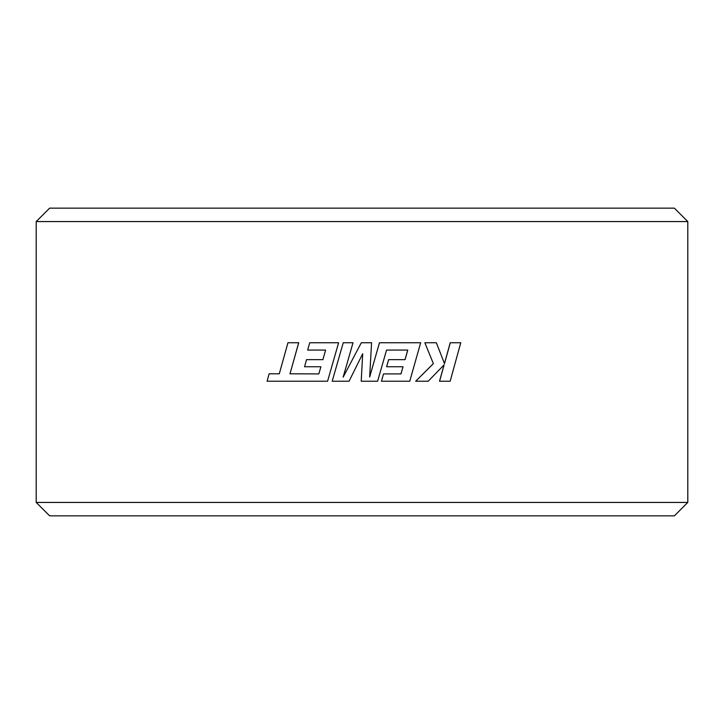 <?xml version="1.0" encoding="UTF-8"?>
<svg xmlns="http://www.w3.org/2000/svg" width="724" height="724" viewBox="0 0 724 724"><rect width="100%" height="100%" fill="white"/><g stroke="black" fill="none" stroke-linecap="round" stroke-linejoin="round"><path stroke-width="1.09" d="M674.379 515.85L49.621 515.85L36.2 502.429L687.8 502.429L674.379 515.85M36.2 221.571L49.621 208.15L674.379 208.15L687.8 221.571L36.2 221.571L36.2 502.429M304.596 366.751L320.886 366.751L318.822 373.91L289.989 373.801L298.722 342.742L287.953 342.742L279.283 373.801L269.129 373.801L267.084 381.231L327.583 381.231L338.615 342.742L309.718 342.742L307.664 350.072L325.619 350.072L307.709 350.072M325.619 350.072L322.904 359.638L306.596 359.638M327.583 381.231L338.615 342.742M269.192 373.801L279.337 373.801M400.969 373.91L403.033 366.751L400.996 373.91L383.521 373.91L381.448 381.231L409.739 381.231L420.671 342.742L379.476 342.742L369.647 377.014L371.575 342.742L361.312 342.742L343.131 377.177L353.022 342.742L343.239 342.742L332.198 381.231L349.049 381.231L362.697 353.737L361.213 381.231L377.611 381.231L386.553 350.072L407.748 350.072L405.042 359.638M383.521 373.91L381.448 381.231M386.553 350.072L407.775 350.072L405.078 359.638L388.625 359.638L386.598 366.751L403.06 366.751M444.065 364.824L439.504 381.231L450.165 381.231L460.772 342.742L450.219 342.742L444.436 363.647M433.323 363.647L415.694 381.231L433.377 363.647L424.852 342.742L433.377 363.647M687.8 221.571L687.8 502.429M450.283 342.742L444.5 363.647L436.346 342.742L424.888 342.742M439.558 381.231L444.129 364.824L428.192 381.231L415.73 381.231M343.131 377.177L353.013 342.742M379.494 342.742L369.656 377.014M388.643 359.638L386.616 366.751M362.697 353.737L362 366.606M349.049 381.231L362 355.131M289.989 373.801L298.677 342.742M322.904 359.638L306.56 359.638L304.551 366.751L320.886 366.751M318.822 373.91L289.935 373.801"/></g></svg>
